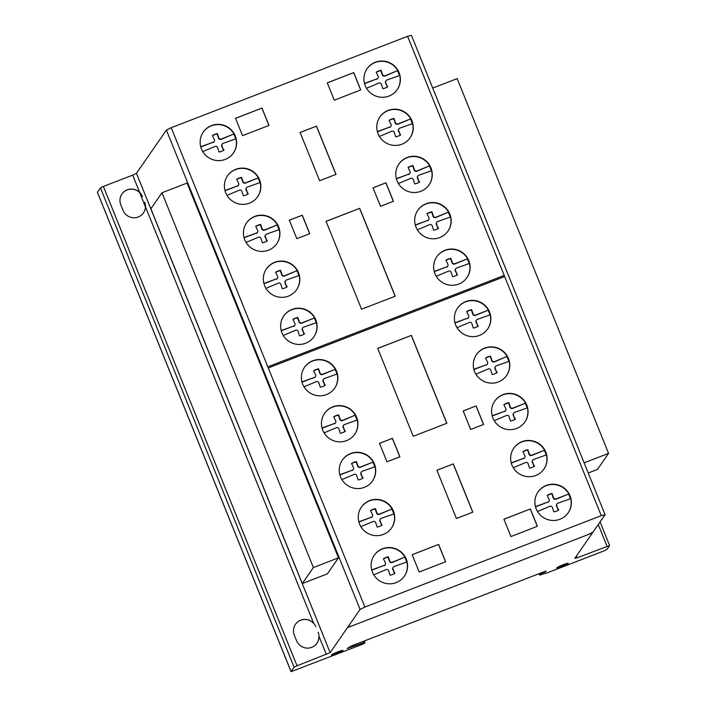 <?xml version="1.0" encoding="UTF-8"?>
<svg xmlns="http://www.w3.org/2000/svg" width="707" height="707" viewBox="0 0 707 707"><rect width="100%" height="100%" fill="white"/><g stroke="black" fill="none" stroke-linecap="round" stroke-linejoin="round"><path stroke-width="1.06" d="M150.874 208.786L161.974 192.772L187.063 183.069L338.476 557.832L313.387 567.535L302.287 583.549L150.874 208.786M313.387 567.535L161.974 192.772M302.287 583.549L327.376 573.845L338.476 557.832M584.132 462.838L608.577 453.39L457.155 78.627L432.719 88.075M608.577 453.39L597.468 469.404L588.233 472.983M233.363 153.057A18.338 18.046 34.7 0 0 235.944 138.793L223.235 143.282A2.041 2.006 34.7 0 0 222.086 146.004L221.839 146.349A2.041 2.006 -145.3 0 1 222.007 144.378L222.254 144.034M234.627 150.98A18.338 18.046 -145.3 0 1 209.069 157.944A18.338 18.046 -145.3 0 1 203.307 132.032A18.338 18.046 -145.3 0 1 234.158 133.623A18.338 18.046 -145.3 0 1 234.627 150.98M257.604 196.811A18.338 18.046 34.7 0 0 260.185 182.547L247.477 187.037A2.041 2.006 34.7 0 0 246.328 189.759L246.089 190.103A2.041 2.006 -145.3 0 1 246.257 188.133L246.496 187.779M258.868 194.734A18.338 18.046 -145.3 0 1 233.319 201.698A18.338 18.046 -145.3 0 1 227.557 175.787A18.338 18.046 -145.3 0 1 258.409 177.377A18.338 18.046 -145.3 0 1 258.868 194.734M276.658 243.871A18.338 18.046 34.7 0 0 279.238 229.607L266.53 234.097A2.041 2.006 34.7 0 0 265.381 236.818L265.143 237.163A2.041 2.006 -145.3 0 1 265.311 235.192L265.549 234.839M277.922 241.785A18.338 18.046 -145.3 0 1 252.372 248.758A18.338 18.046 -145.3 0 1 246.602 222.846A18.338 18.046 -145.3 0 1 277.453 224.437A18.338 18.046 -145.3 0 1 277.922 241.785M296.569 289.773A18.338 18.046 34.7 0 0 299.149 275.509L286.441 279.999A2.041 2.006 34.7 0 0 285.292 282.72L285.045 283.065A2.041 2.006 -145.3 0 1 285.213 281.094L285.46 280.75M297.833 287.696A18.338 18.046 -145.3 0 1 272.275 294.66A18.338 18.046 -145.3 0 1 266.512 268.748A18.338 18.046 -145.3 0 1 297.364 270.339A18.338 18.046 -145.3 0 1 297.833 287.696M313.855 336.894A18.338 18.046 34.7 0 0 316.436 322.631L303.727 327.12A2.041 2.006 34.7 0 0 302.578 329.842L302.34 330.187A2.041 2.006 -145.3 0 1 302.508 328.216L302.746 327.862M315.119 334.809A18.338 18.046 -145.3 0 1 289.57 341.781A18.338 18.046 -145.3 0 1 283.799 315.87A18.338 18.046 -145.3 0 1 314.65 317.461A18.338 18.046 -145.3 0 1 315.119 334.809M334.605 388.258A18.338 18.046 34.7 0 0 337.186 373.985L324.478 378.484A2.041 2.006 34.7 0 0 323.329 381.197L323.09 381.541A2.041 2.006 -145.3 0 1 323.258 379.571L323.497 379.226M335.878 386.172A18.338 18.046 -145.3 0 1 310.32 393.136A18.338 18.046 -145.3 0 1 304.558 367.233A18.338 18.046 -145.3 0 1 335.41 368.815A18.338 18.046 -145.3 0 1 335.878 386.172M354.675 434.301A18.338 18.046 34.7 0 0 357.256 420.038L344.548 424.527A2.041 2.006 34.7 0 0 343.399 427.249L343.16 427.594A2.041 2.006 -145.3 0 1 343.328 425.623L343.567 425.269M355.939 432.224A18.338 18.046 -145.3 0 1 330.39 439.188A18.338 18.046 -145.3 0 1 324.628 413.277A18.338 18.046 -145.3 0 1 355.48 414.868A18.338 18.046 -145.3 0 1 355.939 432.224M372.474 481.016A18.338 18.046 34.7 0 0 375.055 466.753L362.346 471.242A2.041 2.006 34.7 0 0 361.197 473.964L360.959 474.309A2.041 2.006 -145.3 0 1 361.127 472.338L361.365 471.993M373.738 478.939A18.338 18.046 -145.3 0 1 348.189 485.903A18.338 18.046 -145.3 0 1 342.418 459.992A18.338 18.046 -145.3 0 1 373.269 461.583A18.338 18.046 -145.3 0 1 373.738 478.939M391.457 528.102A18.338 18.046 34.7 0 0 394.038 513.839L381.329 518.328A2.041 2.006 34.7 0 0 380.18 521.05L379.942 521.395A2.041 2.006 -145.3 0 1 380.11 519.424L380.348 519.071M392.721 526.026A18.338 18.046 -145.3 0 1 367.172 532.99A18.338 18.046 -145.3 0 1 361.41 507.078A18.338 18.046 -145.3 0 1 392.261 508.669A18.338 18.046 -145.3 0 1 392.721 526.026M404.342 576.249A18.338 18.046 34.7 0 0 406.923 561.985L394.214 566.475A2.041 2.006 34.7 0 0 393.065 569.197L392.827 569.542A2.041 2.006 -145.3 0 1 392.995 567.571L393.233 567.217M405.606 574.164A18.338 18.046 -145.3 0 1 380.057 581.136A18.338 18.046 -145.3 0 1 374.295 555.225A18.338 18.046 -145.3 0 1 405.146 556.816A18.338 18.046 -145.3 0 1 405.606 574.164M568.101 512.928A18.338 18.046 34.7 0 0 570.69 498.665L557.973 503.154A2.041 2.006 34.7 0 0 556.824 505.867L556.586 506.212A2.041 2.006 -145.3 0 1 556.754 504.241L556.992 503.897M569.374 510.843A18.338 18.046 -145.3 0 1 543.816 517.807A18.338 18.046 -145.3 0 1 538.054 491.904A18.338 18.046 -145.3 0 1 568.905 493.486A18.338 18.046 -145.3 0 1 569.374 510.843M543.86 469.174A18.338 18.046 34.7 0 0 546.44 454.91L533.732 459.4A2.041 2.006 34.7 0 0 532.583 462.113L532.344 462.466A2.041 2.006 -145.3 0 1 532.512 460.487L532.751 460.142M545.124 467.088A18.338 18.046 -145.3 0 1 519.574 474.052A18.338 18.046 -145.3 0 1 513.803 448.15A18.338 18.046 -145.3 0 1 544.655 449.732A18.338 18.046 -145.3 0 1 545.124 467.088M524.806 422.114A18.338 18.046 34.7 0 0 527.387 407.851L514.678 412.34A2.041 2.006 34.7 0 0 513.529 415.053L513.291 415.407A2.041 2.006 -145.3 0 1 513.459 413.427L513.697 413.082M526.07 420.029A18.338 18.046 -145.3 0 1 500.521 426.993A18.338 18.046 -145.3 0 1 494.759 401.09A18.338 18.046 -145.3 0 1 525.61 402.672A18.338 18.046 -145.3 0 1 526.07 420.029M506.512 375.594A18.338 18.046 34.7 0 0 509.102 361.321L496.385 365.819A2.041 2.006 34.7 0 0 495.236 368.533L494.997 368.877A2.041 2.006 -145.3 0 1 495.165 366.906L495.404 366.562M507.785 373.508A18.338 18.046 -145.3 0 1 482.227 380.472A18.338 18.046 -145.3 0 1 476.465 354.569A18.338 18.046 -145.3 0 1 507.317 356.151A18.338 18.046 -145.3 0 1 507.785 373.508M487.609 329.091A18.338 18.046 34.7 0 0 490.19 314.827L477.481 319.317A2.041 2.006 34.7 0 0 476.332 322.03L476.094 322.383A2.041 2.006 -145.3 0 1 476.262 320.404L476.5 320.059M488.873 327.005A18.338 18.046 -145.3 0 1 463.324 333.969A18.338 18.046 -145.3 0 1 457.553 308.066A18.338 18.046 -145.3 0 1 488.404 309.648A18.338 18.046 -145.3 0 1 488.873 327.005M466.859 277.727A18.338 18.046 34.7 0 0 469.439 263.464L456.731 267.962A2.041 2.006 34.7 0 0 455.582 270.675L455.343 271.02A2.041 2.006 -145.3 0 1 455.511 269.049L455.75 268.704M468.131 275.65A18.338 18.046 -145.3 0 1 442.573 282.614A18.338 18.046 -145.3 0 1 436.811 256.712A18.338 18.046 -145.3 0 1 467.663 258.294A18.338 18.046 -145.3 0 1 468.131 275.65M447.92 231.251A18.338 18.046 34.7 0 0 450.5 216.987L437.792 221.477A2.041 2.006 34.7 0 0 436.643 224.19L436.396 224.543A2.041 2.006 -145.3 0 1 436.572 222.564L436.811 222.219M449.184 229.165A18.338 18.046 -145.3 0 1 423.634 236.129A18.338 18.046 -145.3 0 1 417.864 210.226A18.338 18.046 -145.3 0 1 448.715 211.808A18.338 18.046 -145.3 0 1 449.184 229.165M428.999 184.969A18.338 18.046 34.7 0 0 431.579 170.696L418.871 175.195A2.041 2.006 34.7 0 0 417.722 177.908L417.475 178.252A2.041 2.006 -145.3 0 1 417.643 176.282L417.89 175.937M430.263 182.883A18.338 18.046 -145.3 0 1 404.704 189.847A18.338 18.046 -145.3 0 1 398.942 163.944A18.338 18.046 -145.3 0 1 429.794 165.526A18.338 18.046 -145.3 0 1 430.263 182.883M410.007 137.883A18.338 18.046 34.7 0 0 412.596 123.619L399.888 128.108A2.041 2.006 34.7 0 0 398.73 130.822L398.492 131.166A2.041 2.006 -145.3 0 1 398.66 129.195L398.898 128.851M411.28 135.797A18.338 18.046 -145.3 0 1 385.722 142.761A18.338 18.046 -145.3 0 1 379.959 116.858A18.338 18.046 -145.3 0 1 410.811 118.44A18.338 18.046 -145.3 0 1 411.28 135.797M397.122 89.736A18.338 18.046 34.7 0 0 399.711 75.472L387.003 79.962A2.041 2.006 34.7 0 0 385.854 82.675L385.607 83.019A2.041 2.006 -145.3 0 1 385.775 81.049L386.022 80.704M398.395 87.65A18.338 18.046 -145.3 0 1 372.836 94.614A18.338 18.046 -145.3 0 1 367.074 68.712A18.338 18.046 -145.3 0 1 397.926 70.293A18.338 18.046 -145.3 0 1 398.395 87.65M331.539 654.947A6.16 0.61 -22 0 1 337.849 651.845A6.16 0.61 -22 0 1 342.939 650.44A6.16 0.61 -22 0 1 342.904 650.555A6.16 0.61 -22 0 1 337.027 653.489A6.16 0.61 -22 0 1 331.512 655.053A6.16 0.61 -22 0 1 331.539 654.947A6.16 0.61 -22 0 1 340.606 650.864A6.16 0.61 -22 0 1 339.519 652.437A6.16 0.61 -22 0 1 331.539 654.947M336.797 653.365L341.092 651.182L333.368 654.24L336.797 653.365M557.31 567.438A6.16 0.61 158 0 0 558.503 567.12M562.852 566.174A6.16 0.61 -22 0 1 556.727 568.013A6.16 0.61 -22 0 1 556.718 567.995A6.16 0.61 -22 0 1 562.012 565.193A6.16 0.61 -22 0 1 568.145 563.373A6.16 0.61 -22 0 1 562.852 566.174M566.298 564.106L558.557 567.244L562.71 566.015L566.13 563.7M577.106 557.814L609.611 545.53L606.915 549.463L603.734 551L547.589 572.714L539.591 575.144L540.484 573.854L545.477 571.822L546.043 571.009L351.476 645.915L347.128 648.505L363.46 642.84L364.962 642.504L364.476 643.22L361.542 644.651L291.054 671.65L294.103 667.231L297.046 665.791L330.134 652.649L360.084 609.434L364.892 607.057L601.268 515.65L605.086 514.696L574.8 558.389L577.106 557.814L576.399 556.082M607.039 546.237L598.272 524.532M566.254 563.992A6.16 0.61 158 0 0 567.332 563.391M332.104 654.496A6.16 0.61 158 0 0 333.297 654.187M341.039 651.059A6.16 0.61 158 0 0 342.126 650.449M385.854 82.675L386.773 85.892L385.607 83.019M387.012 85.547L387.781 86.758A13.3 13.088 -145.3 0 1 382.832 88.667L381.4 84.398A1.874 1.847 34.7 0 0 378.634 83.196L366.526 88.295M387.445 86.961L386.773 85.892M364.476 83.417L376.893 78.901A1.882 1.856 34.7 0 0 378.077 76.162L376.186 72.22A13.3 13.088 -145.3 0 1 381.126 70.302L382.522 74.447A2.05 2.015 34.7 0 0 385.288 75.658L397.749 70.559L385.05 76.002A2.05 2.015 -145.3 0 1 382.284 74.792L380.887 70.656A13.3 13.088 34.7 0 0 376.274 72.361M376.893 78.901L364.538 83.647M378.006 78.15L377.768 78.504A1.882 1.856 -145.3 0 1 376.654 79.246M399.411 75.587A18.338 18.046 34.7 0 0 397.502 70.903M397.749 70.559A18.338 18.046 34.7 0 0 366.986 68.844M398.73 130.822L399.897 133.694L398.492 131.166M399.897 133.694L400.657 134.904A13.3 13.088 -145.3 0 1 395.717 136.813L394.285 132.545A1.874 1.847 34.7 0 0 391.51 131.343L379.412 136.442M400.33 135.108L399.658 134.038M377.361 131.564L389.778 127.048A1.882 1.856 34.7 0 0 390.962 124.308L389.071 120.367A13.3 13.088 -145.3 0 1 394.011 118.449L395.407 122.594A2.05 2.015 34.7 0 0 398.174 123.805L410.387 119.05L397.935 124.149A2.05 2.015 -145.3 0 1 395.169 122.938L393.772 118.803A13.3 13.088 34.7 0 0 389.159 120.508M389.778 127.048L377.423 131.794M390.891 126.297L390.653 126.65A1.882 1.856 -145.3 0 1 389.539 127.393M412.296 123.734A18.338 18.046 34.7 0 0 410.387 119.05M410.626 118.705A18.338 18.046 34.7 0 0 379.871 116.991M417.722 177.908L418.641 181.125L417.475 178.252M418.88 180.78L419.649 181.991A13.3 13.088 -145.3 0 1 414.7 183.9L413.277 179.631A1.874 1.847 34.7 0 0 410.502 178.429L398.403 183.528M419.313 182.194L418.641 181.125M396.353 178.65L408.761 174.134A1.882 1.856 34.7 0 0 409.945 171.394L408.054 167.453A13.3 13.088 -145.3 0 1 413.003 165.535L414.39 169.68A2.05 2.015 34.7 0 0 417.157 170.882L429.617 165.792L416.918 171.235A2.05 2.015 -145.3 0 1 414.152 170.025L412.755 165.889A13.3 13.088 34.7 0 0 408.151 167.586M408.761 174.134L396.415 178.88M409.874 173.383L409.636 173.736A1.882 1.856 -145.3 0 1 408.522 174.479M431.279 170.811A18.338 18.046 34.7 0 0 429.37 166.136M429.617 165.792A18.338 18.046 34.7 0 0 398.854 164.068M436.643 224.19L437.562 227.415L436.396 224.543M437.801 227.062L438.57 228.273A13.3 13.088 -145.3 0 1 433.621 230.182L432.198 225.913A1.874 1.847 34.7 0 0 429.423 224.711L417.324 229.81M438.234 228.476L437.562 227.415M415.274 224.932L427.682 220.416A1.882 1.856 34.7 0 0 428.866 217.685L426.975 213.735A13.3 13.088 -145.3 0 1 431.924 211.826L433.311 215.962A2.05 2.015 34.7 0 0 436.078 217.173L448.538 212.073L435.839 217.517A2.05 2.015 -145.3 0 1 433.073 216.307L431.677 212.171A13.3 13.088 34.7 0 0 427.072 213.876M427.682 220.416L415.336 225.162M428.796 219.674L428.557 220.018A1.882 1.856 -145.3 0 1 427.443 220.761M450.2 217.102A18.338 18.046 34.7 0 0 448.3 212.418M448.538 212.073A18.338 18.046 34.7 0 0 417.775 210.359M455.582 270.675L456.749 273.547L455.343 271.02M456.749 273.547L457.509 274.749A13.3 13.088 -145.3 0 1 452.568 276.667L451.137 272.389A1.874 1.847 34.7 0 0 448.362 271.196L436.263 276.296M457.182 274.961L456.501 273.892M434.213 271.417L446.63 266.901A1.882 1.856 34.7 0 0 447.814 264.162L445.923 260.211A13.3 13.088 -145.3 0 1 450.863 258.302L452.259 262.438A2.05 2.015 34.7 0 0 455.025 263.649L467.239 258.903L454.787 263.994A2.05 2.015 -145.3 0 1 452.02 262.792L450.624 258.647A13.3 13.088 34.7 0 0 446.011 260.353M446.63 266.901L434.275 271.647M447.743 266.15L447.504 266.495A1.882 1.856 -145.3 0 1 446.391 267.246M469.148 263.578A18.338 18.046 34.7 0 0 467.239 258.903M467.477 258.55A18.338 18.046 34.7 0 0 436.723 256.835M476.332 322.03L477.49 324.902L476.094 322.383M477.49 324.902L478.259 326.113A13.3 13.088 -145.3 0 1 473.319 328.021L471.887 323.753A1.874 1.847 34.7 0 0 469.112 322.551L457.014 327.65M477.932 326.316L477.252 325.255M454.963 322.772L467.38 318.256A1.882 1.856 34.7 0 0 468.564 315.525L466.673 311.575A13.3 13.088 -145.3 0 1 471.613 309.666L473.01 313.802A2.05 2.015 34.7 0 0 475.776 315.013L487.989 310.258L475.528 315.357A2.05 2.015 -145.3 0 1 472.762 314.147L471.375 310.011A13.3 13.088 34.7 0 0 466.761 311.716M467.38 318.256L455.025 323.002M468.494 317.514L468.246 317.858A1.882 1.856 -145.3 0 1 467.133 318.601M489.889 314.942A18.338 18.046 34.7 0 0 487.989 310.258M488.228 309.913A18.338 18.046 34.7 0 0 457.464 308.199M495.236 368.533L496.402 371.405L494.997 368.877M496.402 371.405L497.162 372.616A13.3 13.088 -145.3 0 1 492.222 374.524L490.791 370.247A1.874 1.847 34.7 0 0 488.016 369.054L475.917 374.153M496.835 372.819L496.164 371.749M473.867 369.275L486.283 364.759A1.882 1.856 34.7 0 0 487.468 362.019L485.576 358.069A13.3 13.088 -145.3 0 1 490.517 356.16L491.913 360.305A2.05 2.015 34.7 0 0 494.679 361.507L507.131 356.408L494.44 361.86A2.05 2.015 -145.3 0 1 491.674 360.65L490.278 356.505A13.3 13.088 34.7 0 0 485.665 358.21M486.283 364.759L473.929 369.505M487.397 364.008L487.158 364.361A1.882 1.856 -145.3 0 1 486.045 365.104M508.801 361.436A18.338 18.046 34.7 0 0 506.892 356.761M507.131 356.408A18.338 18.046 34.7 0 0 476.377 354.693M513.529 415.053L514.449 418.279L513.291 415.407M514.687 417.925L515.456 419.136A13.3 13.088 -145.3 0 1 510.516 421.045L509.084 416.777A1.874 1.847 34.7 0 0 506.309 415.575L494.211 420.683M515.129 419.339L514.449 418.279M492.16 415.796L504.577 411.28A1.882 1.856 34.7 0 0 505.761 408.549L503.87 404.598A13.3 13.088 -145.3 0 1 508.81 402.69L510.207 406.825A2.05 2.015 34.7 0 0 512.973 408.036L525.186 403.282L512.734 408.381A2.05 2.015 -145.3 0 1 509.968 407.17L508.572 403.034A13.3 13.088 34.7 0 0 503.958 404.74M504.577 411.28L492.222 416.025M505.691 410.537L505.443 410.882A1.882 1.856 -145.3 0 1 504.33 411.624M527.086 407.966A18.338 18.046 34.7 0 0 525.186 403.282M525.425 402.937A18.338 18.046 34.7 0 0 494.661 401.223M532.583 462.113L533.741 464.985L532.344 462.466M533.741 464.985L534.51 466.196A13.3 13.088 -145.3 0 1 529.57 468.105L528.138 463.836A1.874 1.847 34.7 0 0 525.363 462.634L513.264 467.734M534.183 466.399L533.502 465.339M511.214 462.855L523.622 458.339A1.882 1.856 34.7 0 0 524.815 455.6L522.924 451.658A13.3 13.088 -145.3 0 1 527.864 449.749L529.26 453.885A2.05 2.015 34.7 0 0 532.026 455.096L544.24 450.341L531.779 455.441A2.05 2.015 -145.3 0 1 529.013 454.23L527.625 450.094A13.3 13.088 34.7 0 0 523.012 451.8M523.622 458.339L511.276 463.085M524.744 457.597L524.497 457.942A1.882 1.856 -145.3 0 1 523.383 458.684M546.14 455.025A18.338 18.046 34.7 0 0 544.24 450.341M544.478 449.997A18.338 18.046 34.7 0 0 513.715 448.282M556.824 505.867L557.752 509.093L556.586 506.212M557.991 508.74L558.751 509.95A13.3 13.088 -145.3 0 1 553.811 511.859L552.379 507.591A1.874 1.847 34.7 0 0 549.604 506.389L537.506 511.488M558.424 510.154L557.752 509.093M535.455 506.61L547.872 502.094A1.882 1.856 34.7 0 0 549.056 499.354L547.165 495.413A13.3 13.088 -145.3 0 1 552.105 493.504L553.501 497.64A2.05 2.015 34.7 0 0 556.268 498.85L568.481 494.096L556.029 499.195A2.05 2.015 -145.3 0 1 553.263 497.984L551.867 493.848A13.3 13.088 34.7 0 0 547.253 495.554M547.872 502.094L535.517 506.839M548.986 501.351L548.747 501.696A1.882 1.856 -145.3 0 1 547.633 502.438M570.39 498.78A18.338 18.046 34.7 0 0 568.481 494.096M568.72 493.751A18.338 18.046 34.7 0 0 537.965 492.037M393.065 569.197L394.223 572.069L392.827 569.542M394.223 572.069L394.992 573.271A13.3 13.088 -145.3 0 1 390.052 575.189L388.62 570.911A1.874 1.847 34.7 0 0 385.845 569.718L373.747 574.818M394.665 573.483L393.985 572.414M371.696 569.939L384.113 565.414A1.882 1.856 34.7 0 0 385.297 562.684L383.406 558.733A13.3 13.088 -145.3 0 1 388.346 556.824L389.743 560.96A2.05 2.015 34.7 0 0 392.509 562.171L404.961 557.072L392.27 562.516A2.05 2.015 -145.3 0 1 389.504 561.305L388.108 557.169A13.3 13.088 34.7 0 0 383.494 558.875M384.113 565.414L371.758 570.169M385.227 564.672L384.979 565.017A1.882 1.856 -145.3 0 1 383.866 565.768M406.631 562.1A18.338 18.046 34.7 0 0 404.722 557.416M404.961 557.072A18.338 18.046 34.7 0 0 374.197 555.357M380.18 521.05L381.338 523.922L379.942 521.395M381.338 523.922L382.107 525.124A13.3 13.088 -145.3 0 1 377.167 527.042L375.735 522.765A1.874 1.847 34.7 0 0 372.96 521.572L360.862 526.671M381.78 525.336L381.1 524.267M358.811 521.793L371.228 517.268A1.882 1.856 34.7 0 0 372.412 514.537L370.521 510.587A13.3 13.088 -145.3 0 1 375.461 508.678L376.858 512.814A2.05 2.015 34.7 0 0 379.624 514.024L392.076 508.925L379.385 514.369A2.05 2.015 -145.3 0 1 376.619 513.158L375.223 509.022A13.3 13.088 34.7 0 0 370.609 510.728M371.228 517.268L358.873 522.022M372.342 516.525L372.103 516.87A1.882 1.856 -145.3 0 1 370.981 517.621M393.746 513.954A18.338 18.046 34.7 0 0 391.837 509.27M392.076 508.925A18.338 18.046 34.7 0 0 361.312 507.211M361.197 473.964L362.117 477.181L360.959 474.309M362.355 476.836L363.124 478.038A13.3 13.088 -145.3 0 1 358.184 479.956L356.752 475.678A1.874 1.847 34.7 0 0 353.977 474.485L341.879 479.585M362.797 478.25L362.117 477.181M339.828 474.706L352.245 470.19A1.882 1.856 34.7 0 0 353.429 467.451L351.538 463.5A13.3 13.088 -145.3 0 1 356.478 461.591L357.875 465.727A2.05 2.015 34.7 0 0 360.641 466.938L372.854 462.184L360.393 467.283A2.05 2.015 -145.3 0 1 357.627 466.081L356.24 461.936A13.3 13.088 34.7 0 0 351.626 463.642M352.245 470.19L339.89 474.936M353.359 469.439L353.111 469.784A1.882 1.856 -145.3 0 1 351.998 470.535M374.754 466.867A18.338 18.046 34.7 0 0 372.854 462.184M373.093 461.839A18.338 18.046 34.7 0 0 342.329 460.124M343.399 427.249L344.556 430.121L343.16 427.594M344.556 430.121L345.325 431.323A13.3 13.088 -145.3 0 1 340.385 433.241L338.953 428.963A1.874 1.847 34.7 0 0 336.178 427.77L324.08 432.87M344.998 431.535L344.318 430.466M322.03 427.991L334.446 423.466A1.882 1.856 34.7 0 0 335.631 420.736L333.739 416.785A13.3 13.088 -145.3 0 1 338.68 414.876L340.076 419.012A2.05 2.015 34.7 0 0 342.842 420.223L355.294 415.124L342.603 420.568A2.05 2.015 -145.3 0 1 339.837 419.366L338.441 415.221A13.3 13.088 34.7 0 0 333.828 416.927M334.446 423.466L322.092 428.221M335.56 422.724L335.312 423.069A1.882 1.856 -145.3 0 1 334.199 423.82M356.964 420.152A18.338 18.046 34.7 0 0 355.055 415.469M355.294 415.124A18.338 18.046 34.7 0 0 324.531 413.409M323.329 381.197L324.495 384.069L323.09 381.541M324.495 384.069L325.255 385.28A13.3 13.088 -145.3 0 1 320.315 387.189L318.884 382.911A1.874 1.847 34.7 0 0 316.109 381.718L304.01 386.817M324.928 385.483L324.248 384.414M301.96 381.939L314.376 377.423A1.882 1.856 34.7 0 0 315.561 374.683L313.669 370.733A13.3 13.088 -145.3 0 1 318.61 368.824L320.006 372.969A2.05 2.015 34.7 0 0 322.772 374.171L334.985 369.425L322.533 374.524A2.05 2.015 -145.3 0 1 319.767 373.314L318.371 369.169A13.3 13.088 34.7 0 0 313.758 370.875M314.376 377.423L302.022 382.169M315.49 376.672L315.251 377.017A1.882 1.856 -145.3 0 1 314.138 377.768M336.894 374.1A18.338 18.046 34.7 0 0 334.985 369.425M335.224 369.072A18.338 18.046 34.7 0 0 304.47 367.357M302.578 329.842L303.736 332.714L302.34 330.187M303.736 332.714L304.505 333.916A13.3 13.088 -145.3 0 1 299.565 335.834L298.133 331.556A1.874 1.847 34.7 0 0 295.358 330.363L283.26 335.463M304.178 334.128L303.497 333.059M281.209 330.584L293.626 326.06A1.882 1.856 34.7 0 0 294.81 323.329L292.919 319.378A13.3 13.088 -145.3 0 1 297.859 317.47L299.255 321.605A2.05 2.015 34.7 0 0 302.022 322.816L314.235 318.062L301.774 323.161A2.05 2.015 -145.3 0 1 299.017 321.95L297.62 317.814A13.3 13.088 34.7 0 0 293.007 319.52M293.626 326.06L281.271 330.814M294.739 325.317L294.492 325.662A1.882 1.856 -145.3 0 1 293.378 326.413M316.135 322.745A18.338 18.046 34.7 0 0 314.235 318.062M314.474 317.717A18.338 18.046 34.7 0 0 283.71 316.002M285.292 282.72L286.211 285.937L285.045 283.065M286.45 285.593L287.219 286.795A13.3 13.088 -145.3 0 1 282.27 288.712L280.847 284.435A1.874 1.847 34.7 0 0 278.072 283.242L265.973 288.341M286.883 287.007L286.211 285.937M263.923 283.463L276.331 278.947A1.882 1.856 34.7 0 0 277.515 276.207L275.624 272.257A13.3 13.088 -145.3 0 1 280.573 270.348L281.96 274.484A2.05 2.015 34.7 0 0 284.727 275.695L297.187 270.595L284.488 276.039A2.05 2.015 -145.3 0 1 281.722 274.837L280.325 270.693A13.3 13.088 34.7 0 0 275.721 272.398M276.331 278.947L263.985 283.693M277.444 278.196L277.206 278.54A1.882 1.856 -145.3 0 1 276.092 279.292M298.849 275.624A18.338 18.046 34.7 0 0 296.94 270.949M297.187 270.595A18.338 18.046 34.7 0 0 266.424 268.881M265.381 236.818L266.539 239.691L265.143 237.163M266.539 239.691L267.308 240.893A13.3 13.088 -145.3 0 1 262.368 242.801L260.936 238.533A1.874 1.847 34.7 0 0 258.161 237.34L246.063 242.439M266.981 241.105L266.3 240.035M244.012 237.561L256.42 233.036A1.882 1.856 34.7 0 0 257.613 230.305L255.722 226.355A13.3 13.088 -145.3 0 1 260.662 224.446L262.058 228.582A2.05 2.015 34.7 0 0 264.825 229.793L277.038 225.038L264.577 230.137A2.05 2.015 -145.3 0 1 261.811 228.927L260.423 224.791A13.3 13.088 34.7 0 0 255.81 226.496M256.42 233.036L244.074 237.791M257.542 232.294L257.295 232.638A1.882 1.856 -145.3 0 1 256.181 233.39M278.938 229.722A18.338 18.046 34.7 0 0 277.038 225.038M277.277 224.693A18.338 18.046 34.7 0 0 246.513 222.979M246.328 189.759L247.485 192.631L246.089 190.103M247.485 192.631L248.254 193.833A13.3 13.088 -145.3 0 1 243.314 195.751L241.882 191.473A1.874 1.847 34.7 0 0 239.107 190.28L227.009 195.379M247.927 194.045L247.247 192.976M224.959 190.501L237.375 185.976A1.882 1.856 34.7 0 0 238.559 183.246L236.668 179.295A13.3 13.088 -145.3 0 1 241.608 177.386L243.005 181.522A2.05 2.015 34.7 0 0 245.771 182.733L257.984 177.978L245.532 183.078A2.05 2.015 -145.3 0 1 242.766 181.876L241.37 177.731A13.3 13.088 34.7 0 0 236.757 179.437M237.375 185.976L225.02 190.731M238.489 185.234L238.241 185.579A1.882 1.856 -145.3 0 1 237.128 186.33M259.884 182.662A18.338 18.046 34.7 0 0 257.984 177.978M258.223 177.634A18.338 18.046 34.7 0 0 227.46 175.919M222.086 146.004L223.005 149.221L221.839 146.349M223.244 148.877L224.013 150.078A13.3 13.088 -145.3 0 1 219.064 151.996L217.632 147.719A1.874 1.847 34.7 0 0 214.866 146.526L202.759 151.625M223.677 150.291L223.005 149.221M200.717 146.747L213.125 142.231A1.882 1.856 34.7 0 0 214.309 139.491L212.418 135.541A13.3 13.088 -145.3 0 1 217.367 133.632L218.755 137.768A2.05 2.015 34.7 0 0 221.521 138.979L233.982 133.879L221.282 139.323A2.05 2.015 -145.3 0 1 218.516 138.121L217.12 133.976A13.3 13.088 34.7 0 0 212.515 135.682M213.125 142.231L200.77 146.976M214.239 141.48L214 141.824A1.882 1.856 -145.3 0 1 212.887 142.575M235.643 138.908A18.338 18.046 34.7 0 0 233.734 134.224M233.982 133.879A18.338 18.046 34.7 0 0 203.218 132.165M438.632 544.434L445.64 561.782L419.18 572.016L412.172 554.668L438.632 544.434L412.199 554.721M445.551 561.818L438.57 544.523M399.817 456.837L392.358 438.393L379.509 443.36M392.42 438.305L399.897 456.802L386.959 461.804L379.482 443.307L392.358 438.393M453.32 463.889L472.815 512.168L456.422 518.505L436.917 470.235L453.32 463.889L436.935 470.288M472.736 512.195L453.258 463.978M530.383 508.96L537.391 526.3L510.931 536.533L503.923 519.185L530.383 508.96L503.95 519.247M537.311 526.335L530.321 509.04M476.129 405.933L483.606 424.439L470.65 429.449L463.173 410.944L476.129 405.933L463.2 410.997M483.517 424.474L476.067 406.021M411.377 335.383L446.886 423.254L413.233 436.272L377.724 348.392L411.377 335.383L377.75 348.445M446.797 423.29L411.324 335.463M359.704 208.335L395.213 296.206L361.56 309.224L326.06 221.344L359.704 208.335L326.077 221.397M395.125 296.242L359.651 208.424M309.657 233.699L302.207 215.255L289.357 220.222M302.269 215.167L309.746 233.672L296.807 238.666L289.331 220.169L302.207 215.255M261.997 108.074L269.005 125.422L242.536 135.656L235.528 118.308L261.997 108.074L235.555 118.361M268.925 125.448L261.935 108.162M335.922 174.408L316.444 126.191L300.13 132.501M316.497 126.102L336.011 174.382L319.617 180.718L300.113 132.439L316.444 126.191M385.969 182.804L393.445 201.301L380.499 206.311L373.022 187.806L385.969 182.804L373.04 187.859M393.357 201.336L385.907 182.883M353.739 72.6L360.747 89.939L334.287 100.173L327.279 82.825L353.739 72.6L327.306 82.887M360.667 89.975L353.677 72.68M326.342 654.461L318.981 636.229A11.692 11.506 -145.3 0 1 296.498 640.524L294.271 635.027A11.692 11.506 -145.3 0 1 313.802 623.406L313.74 623.494A11.692 11.506 34.7 0 0 295.455 624.334M142.469 196.661A11.701 11.506 34.7 0 0 127.242 189.847A11.701 11.506 34.7 0 0 120.897 205.003L123.115 210.492A11.701 11.506 -145.3 0 0 145.492 206.833L313.74 623.494M316.939 643.246A11.692 11.506 34.7 0 0 318.919 636.318M144.688 202.149A11.701 11.506 34.7 0 1 138.227 217.022A11.701 11.506 34.7 0 1 123.115 210.492L120.897 205.003A11.701 11.506 -145.3 0 1 139.668 192.419L132.677 175.115L103.372 186.445L100.429 187.885L97.442 192.331M297.046 665.791L103.372 186.445M143.45 212.931A11.701 11.506 34.7 0 0 145.43 206.921L139.606 192.507A11.701 11.506 34.7 0 0 121.958 194.018M145.43 206.921L139.606 192.507M605.086 514.696L411.421 35.35L407.603 36.304L171.218 127.711L166.41 130.088L136.46 173.303L132.677 175.115M601.268 515.65L407.603 36.304M364.892 607.057L171.218 127.711M330.134 652.649L136.46 173.303M360.084 609.434L166.41 130.088M294.103 667.231L100.429 187.885M291.081 671.588L97.407 192.242M363.46 642.84L363.027 641.779M545.477 571.822L545.274 571.309M540.484 573.854L540.236 573.253M539.591 575.144L539.017 573.722M268.28 367.94L504.665 276.534M267.829 366.818L504.215 275.421M315.843 626.685A11.692 11.506 34.7 0 0 300.74 620.163A11.692 11.506 34.7 0 0 294.271 635.027L296.498 640.524A11.692 11.506 34.7 0 0 311.716 647.338A11.692 11.506 34.7 0 0 318.07 632.182M558.583 567.173L566.28 564.195L558.583 567.173M556.745 567.88A6.16 0.61 -22 0 1 565.812 563.797A6.16 0.61 -22 0 1 564.725 565.37A6.16 0.61 -22 0 1 556.745 567.88M333.368 654.24L341.074 651.262L333.368 654.24M592.952 532.203L588.144 534.58M351.768 625.987L347.95 626.941M347.455 627.657L592.457 532.919M291.054 671.65L97.389 192.304M364.962 642.504L364.441 641.231M609.611 545.53L600.075 521.925"/></g></svg>
